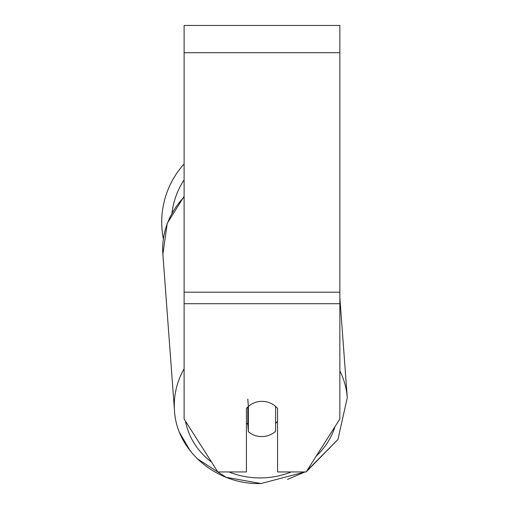 <?xml version="1.0" encoding="UTF-8"?>
<svg xmlns="http://www.w3.org/2000/svg" width="509" height="509" viewBox="0 0 509 509"><rect width="100%" height="100%" fill="white"/><g stroke="black" fill="none" stroke-linecap="round" stroke-linejoin="round"><path stroke-width="0.76" d="M275.598 406.398L275.598 431.339A19.469 17.637 -4.2 0 1 261.982 436.569A19.469 17.637 -4.2 0 1 248.36 431.702L248.36 406.5L247.807 399.101M246.413 422.941A19.469 17.637 -4.2 0 0 247.807 424.302L248.36 431.702M248.36 406.5A19.469 17.637 -4.2 0 1 255.085 402.511A19.469 17.643 0 0 1 277.564 408.428L277.564 471.945L306.138 471.945L339.859 419.015L339.859 303.708L184.112 303.708L184.112 419.015L217.833 471.945L246.413 471.945L246.413 408.428A19.469 17.643 0 0 1 248.354 406.417M277.564 421.172A19.469 17.637 -4.2 0 1 275.598 423.424M247.807 424.302L247.807 406.92M339.859 303.708L339.859 25.45L184.112 25.45L184.112 303.708M339.859 297.848L347.278 397.701L337.951 439.439L306.138 471.945M163.364 238.874A86.638 86.638 0 0 1 184.112 163.962M184.112 368.809A86.638 78.481 175.8 0 0 174.479 410.534C176.534 451.356 217.139 485.102 261.009 483.55L305.012 471.945L287.47 479.402M291.326 471.945A76.904 69.663 -4.2 0 1 261.187 477.926A76.904 69.663 -4.2 0 1 228.993 471.945M211.572 462.127A76.904 69.663 -4.2 0 1 185.441 421.108M174.479 410.534L162.874 254.284A86.638 78.481 -4.2 0 1 184.112 197.021M335.03 426.599A76.904 69.663 -4.2 0 1 316.172 456.204M306.781 470.94L337.951 439.445L347.278 397.701A86.638 78.481 175.8 0 0 339.859 370.876M339.859 52.707L184.112 52.707M339.859 292.191L184.112 292.191M184.112 179.823A76.904 76.904 0 0 0 172.004 212.896M162.874 254.284L167.238 223.368L184.112 196.309M261.009 483.55L226.149 477.302L197.098 458.615M190.366 451.082L179.772 432.924"/></g></svg>
